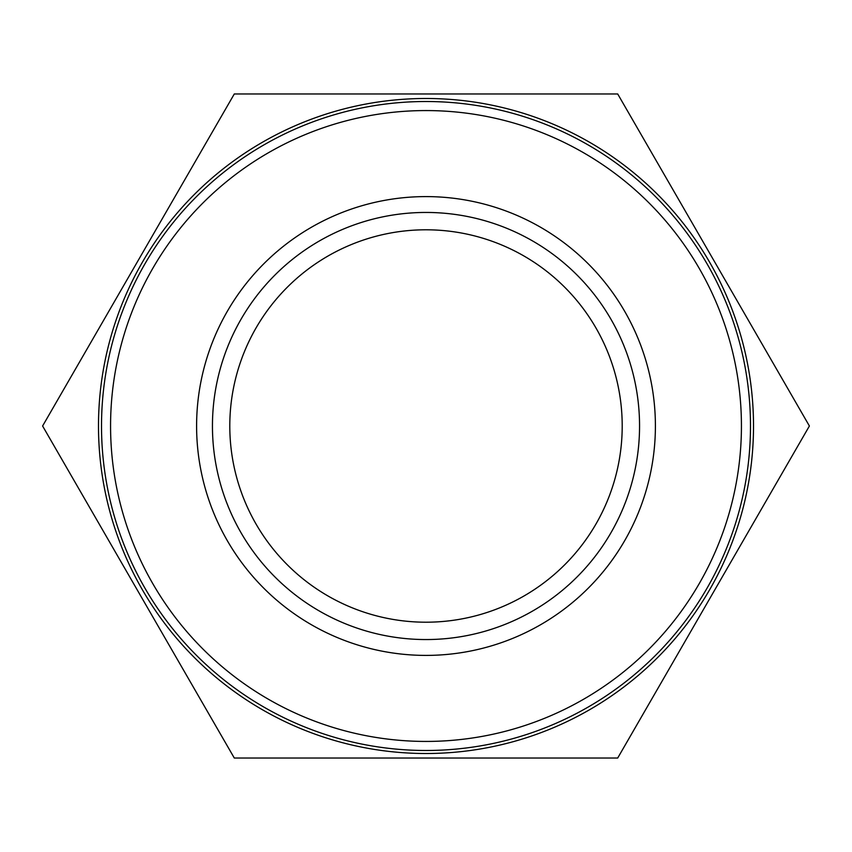 <?xml version="1.0" encoding="UTF-8"?>
<svg xmlns="http://www.w3.org/2000/svg" width="852" height="852" viewBox="0 0 852 852"><rect width="100%" height="100%" fill="white"/><g stroke="black" fill="none" stroke-linecap="round" stroke-linejoin="round"><path stroke-width="1.28" d="M426 101.516A324.484 324.484 0 0 1 750.484 426A324.484 324.484 0 0 1 426 750.484A324.484 324.484 0 0 1 101.516 426A324.484 324.484 0 0 1 426 101.516M426 110.568A315.432 315.432 0 0 1 741.432 426A315.432 315.432 0 0 1 426 741.432A315.432 315.432 0 0 1 110.568 426A315.432 315.432 0 0 1 426 110.568M426 639.554A213.554 213.554 0 0 1 212.446 426A213.554 213.554 0 0 1 426 212.446A213.554 213.554 0 0 1 639.554 426A213.554 213.554 0 0 1 426 639.554M426 655.401A229.401 229.401 0 0 1 196.599 426A229.401 229.401 0 0 1 426 196.599A229.401 229.401 0 0 1 655.401 426A229.401 229.401 0 0 1 426 655.401M426 229.795A196.205 196.205 0 0 0 229.795 426A196.205 196.205 0 0 0 426 622.205A196.205 196.205 0 0 0 622.205 426A196.205 196.205 0 0 0 426 229.795M426 98.491A327.509 327.509 0 0 1 753.509 426A327.509 327.509 0 0 1 426 753.509A327.509 327.509 0 0 1 98.491 426A327.509 327.509 0 0 1 426 98.491M617.7 758.035L234.3 758.035L42.6 426L234.3 93.965L617.7 93.965L809.4 426L617.7 758.035"/></g></svg>

